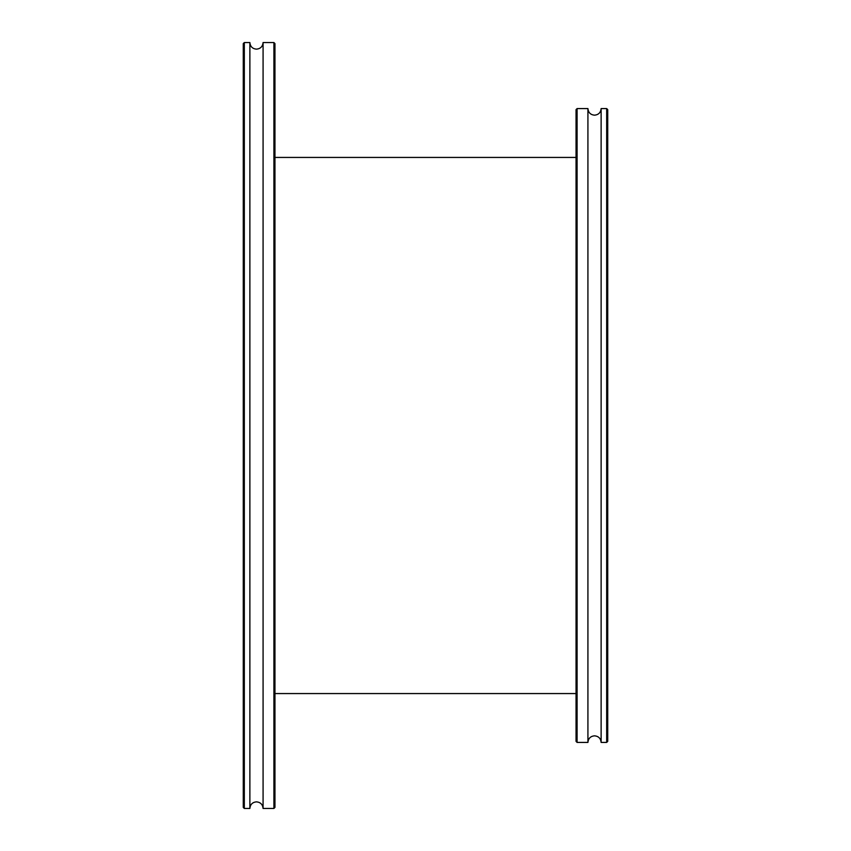 <?xml version="1.0" encoding="UTF-8"?>
<svg xmlns="http://www.w3.org/2000/svg" width="851" height="851" viewBox="0 0 851 851"><rect width="100%" height="100%" fill="white"/><g stroke="black" fill="none" stroke-linecap="round" stroke-linejoin="round"><path stroke-width="1.28" d="M587.924 541.693L587.924 108.577L577.095 108.577L577.095 742.423L587.924 742.423L587.924 541.693M577.095 742.423L576.042 741.37L576.042 109.63L577.095 108.577M606.678 108.577L607.731 109.63L607.731 741.37L606.678 742.423L606.678 108.577L601.125 108.577L601.125 742.423C600.742 738.413 598.54 736.211 594.53 735.817C590.52 736.211 588.318 738.413 587.924 742.423M244.322 42.55L244.322 808.45L243.269 807.397L243.269 43.603L244.322 42.55L249.875 42.55C250.258 46.56 252.46 48.762 256.47 49.156C260.48 48.762 262.682 46.56 263.076 42.55L263.076 808.45L273.905 808.45L273.905 42.55L274.958 43.603L274.958 807.397L273.905 808.45M249.875 42.55L249.875 808.45C250.258 804.44 252.46 802.238 256.47 801.844C260.48 802.238 262.682 804.44 263.076 808.45M576.042 157.435L274.958 157.435M576.042 693.565L274.958 693.565M601.125 108.577C600.742 112.587 598.54 114.789 594.53 115.183C590.52 114.789 588.318 112.587 587.924 108.577M606.678 742.423L601.125 742.423M263.076 42.55L273.905 42.55M244.322 808.45L249.875 808.45"/></g></svg>
